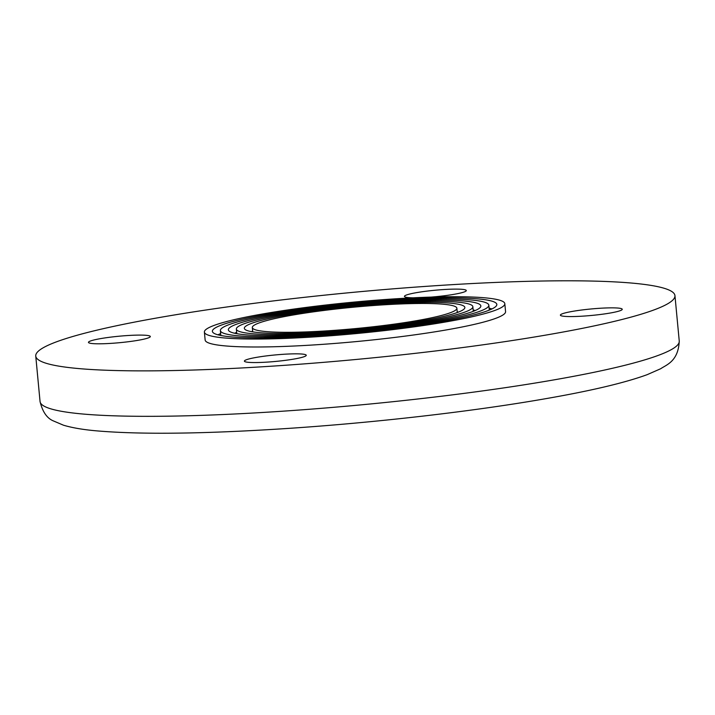 <?xml version="1.0" encoding="UTF-8"?>
<svg xmlns="http://www.w3.org/2000/svg" width="715" height="715" viewBox="0 0 715 715"><rect width="100%" height="100%" fill="white"/><g stroke="black" fill="none" stroke-linecap="round" stroke-linejoin="round"><path stroke-width="1.07" d="M129.326 335.433A31.067 3.244 174.6 0 1 150.32 336.533A31.067 3.244 174.6 0 1 119.691 342.682A31.067 3.244 174.6 0 1 88.463 342.378A31.067 3.244 174.6 0 1 129.326 335.433M413.306 297.815A31.067 3.244 174.6 0 1 404.449 296.394A31.067 3.244 174.6 0 1 435.069 290.236A31.067 3.244 174.6 0 1 466.305 290.54A31.067 3.244 174.6 0 1 464.67 291.774A31.067 3.244 174.6 0 1 431.038 297.1M581.384 316.227A31.067 3.244 174.6 0 1 560.39 315.136A31.067 3.244 174.6 0 1 591.01 308.978A31.067 3.244 174.6 0 1 622.247 309.291A31.067 3.244 174.6 0 1 581.384 316.227M246.031 359.886A31.067 3.244 174.6 0 1 280.209 354.515A31.067 3.244 174.6 0 1 306.252 355.275A31.067 3.244 174.6 0 1 275.632 361.433A31.067 3.244 174.6 0 1 244.396 361.12A31.067 3.244 174.6 0 1 246.031 359.886M458.002 284.32A321.026 33.56 -5.4 0 0 35.75 356.043A321.026 33.56 -5.4 0 0 358.51 359.243A321.026 33.56 -5.4 0 0 674.951 295.617A321.026 33.56 -5.4 0 0 458.002 284.32M204.392 332.082L205.142 340.027A150.883 15.775 -5.4 0 0 356.839 341.529A150.883 15.775 -5.4 0 0 505.568 311.633L504.817 303.687A150.883 15.775 -5.4 0 0 402.849 298.37A150.883 15.775 -5.4 0 0 204.392 332.082A150.883 15.775 -5.4 0 0 356.088 333.583A150.883 15.775 -5.4 0 0 504.817 303.687M400.284 299.415A142.857 14.935 -5.4 0 0 212.382 331.331A142.857 14.935 -5.4 0 0 356.007 332.752A142.857 14.935 -5.4 0 0 496.827 304.438A142.857 14.935 -5.4 0 0 400.284 299.415M220.658 333.61A142.857 14.935 -5.4 0 0 217.923 334.817M492.027 308.907A142.857 14.935 -5.4 0 0 489.123 308.228M397.719 300.452A134.831 14.094 -5.4 0 0 220.372 330.571A134.831 14.094 -5.4 0 0 355.927 331.921A134.831 14.094 -5.4 0 0 488.837 305.198A134.831 14.094 -5.4 0 0 397.719 300.452M395.145 301.489A126.805 13.254 -5.4 0 0 228.362 329.821A126.805 13.254 -5.4 0 0 355.847 331.081A126.805 13.254 -5.4 0 0 480.846 305.949A126.805 13.254 -5.4 0 0 395.145 301.489M236.665 332.386A126.805 13.254 -5.4 0 0 234.592 333.235M475.359 310.48A126.805 13.254 -5.4 0 0 473.169 310.033M392.58 302.525A118.779 12.414 -5.4 0 0 236.352 329.061A118.779 12.414 -5.4 0 0 355.766 330.25A118.779 12.414 -5.4 0 0 472.856 306.708A118.779 12.414 -5.4 0 0 392.58 302.525M390.015 303.562A110.754 11.574 -5.4 0 0 244.342 328.31A110.754 11.574 -5.4 0 0 355.686 329.409A110.754 11.574 -5.4 0 0 464.866 307.459A110.754 11.574 -5.4 0 0 390.015 303.562M252.672 331.188A110.754 11.574 -5.4 0 0 251.474 331.644M458.476 312.071A110.754 11.574 -5.4 0 0 457.216 311.856M387.45 304.599A102.728 10.734 -5.4 0 0 252.323 327.55A102.728 10.734 -5.4 0 0 355.614 328.578A102.728 10.734 -5.4 0 0 456.876 308.219A102.728 10.734 -5.4 0 0 387.45 304.599M679.25 341.073C678.365 361.602 666.067 364.918 660.705 368.726L647.173 374.669C624.231 383.034 589.053 391.275 541.639 399.39C469.898 411.769 374.159 422.717 287.618 428.455C204.329 433.916 140.399 434.693 95.828 430.788C82.734 429.608 71.947 427.74 63.447 425.193L53.33 420.894C46.94 418.239 42.516 411.777 40.049 401.499A321.026 33.56 -5.4 0 0 362.809 404.699A321.026 33.56 -5.4 0 0 679.25 341.073L674.951 295.617M40.049 401.499L35.75 356.043M489.301 310.113L488.837 305.198M220.828 335.487L220.372 330.571M473.285 311.329L472.856 306.708M236.781 333.682L236.352 329.061M457.278 312.526L456.876 308.219M252.735 331.858L252.323 327.55"/></g></svg>
